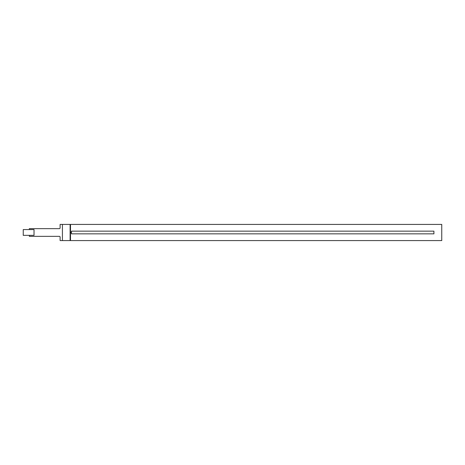 <?xml version="1.0" encoding="UTF-8"?>
<svg xmlns="http://www.w3.org/2000/svg" width="465" height="465" viewBox="0 0 465 465"><rect width="100%" height="100%" fill="white"/><g stroke="black" fill="none" stroke-linecap="round" stroke-linejoin="round"><path stroke-width="0.7" d="M70.494 232.884L71.511 232.884L71.511 233.849L433.915 233.849L433.915 231.152L71.511 231.152L71.511 232.116L70.494 232.116M29.33 235.348L29.33 236.348L59.334 236.348A0.767 0.767 0 0 1 60.107 237.115L60.107 240.579L441.75 240.579L441.75 224.421L60.107 224.421L60.107 227.885A0.767 0.767 0 0 1 59.334 228.652L29.33 228.652L29.33 229.576M23.25 235.348L23.25 229.576L34.021 229.576L34.021 235.348L23.25 235.348M70.494 240.579L70.494 224.421M62.415 224.421L62.415 240.579M70.11 240.579L70.11 224.421"/></g></svg>
